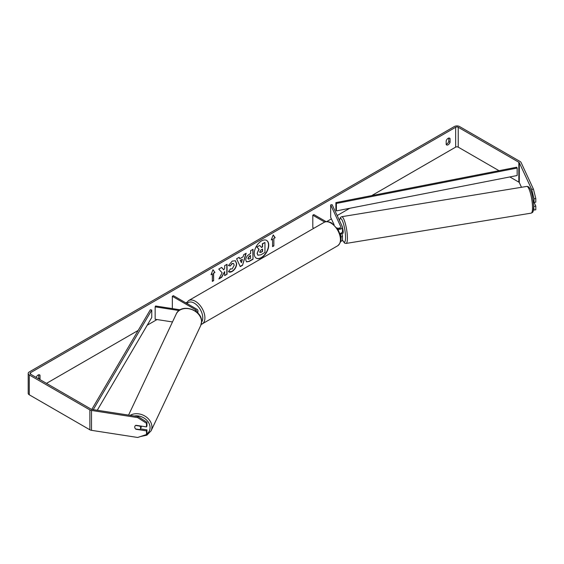 <?xml version="1.0" encoding="UTF-8"?>
<svg xmlns="http://www.w3.org/2000/svg" width="564" height="564" viewBox="0 0 564 564"><rect width="100%" height="100%" fill="white"/><g stroke="black" fill="none" stroke-linecap="round" stroke-linejoin="round"><path stroke-width="0.85" d="M180.191 309.812L155.544 305.998L155.149 306.844L179.077 310.545M155.149 306.844L155.149 319.266L172.492 321.945M196.885 312.188A3.652 2.108 0 0 0 197.922 310.715A3.652 2.108 0 0 0 196.85 309.227L173.402 295.684L172.33 296.304L172.33 308.593M195.969 311.455A2.129 1.227 0 0 0 196.399 310.715A2.129 1.227 0 0 0 195.778 309.847L172.33 296.304M141.395 426.13A3.046 2.418 25.2 0 1 141.409 426.321A3.046 2.418 25.2 0 1 141.219 427.159L140.429 428.83A3.046 2.418 25.2 0 1 139.773 429.606L135.579 428.957A3.046 2.418 25.2 0 1 134.74 427.082A3.046 2.418 25.2 0 1 134.923 426.243M135.6 425.46L139.787 426.109A3.046 2.418 25.2 0 1 140.619 427.991A3.046 2.418 25.2 0 1 140.429 428.83M256.239 258.129A10.258 5.922 120 0 0 261.259 257.565A10.258 5.922 120 0 0 267.935 248.618A10.258 5.922 120 0 0 266.497 240.363M261.477 257.685A10.258 5.922 120 0 0 268.182 248.646A10.258 5.922 120 0 0 266.61 240.426A10.258 5.922 120 0 0 261.477 240.934A10.258 5.922 120 0 0 254.773 249.972A10.258 5.922 120 0 0 256.345 258.199A10.258 5.922 120 0 0 261.477 257.685M499.006 170.688L458.229 147.141A1.826 1.05 0 0 0 455.649 147.141L371.704 195.609M349.743 208.285L337.18 215.54M331.392 218.881L326.676 221.603M186.642 302.452L185.88 302.889M157.018 319.555L147.225 325.209M138.173 330.433L46.481 383.372M531.676 189.384L533.438 189.109L535.8 198.507L534.038 198.775L531.676 189.384L519.303 162.728A1.826 1.05 0 0 0 518.831 162.256L458.229 127.267A1.826 1.05 0 0 0 455.649 127.267L30.562 372.691A1.826 1.05 0 0 0 30.026 373.439A1.826 1.05 0 0 0 30.562 374.179L91.164 409.168A1.826 1.05 0 0 0 91.981 409.443L138.152 416.584L146.964 422.253L146.964 425.898L146.492 426.913L146.492 423.268L137.679 417.607L138.152 416.584M222.124 272.8L218.867 278.954L221.694 277.326L224.662 271.58L224.662 275.613L227.045 274.238L227.045 264.297L224.662 265.679L224.662 268.245L223.788 269.874L221.624 267.428L218.761 269.084L222.124 272.8M239.77 258.714L243.105 256.789L243.711 254.681L246.172 253.257L242.534 265.306L240.25 266.624L236.605 258.777L239.15 257.311L239.77 258.714L239.016 257.388M446.18 140.845A3.046 1.755 -60 0 1 449.642 138.173A3.046 1.755 -60 0 1 450.058 138.61L450.058 142.262A3.046 1.755 -60 0 1 448.119 144.779A3.046 1.755 -60 0 1 446.596 144.934A3.046 1.755 -60 0 1 446.18 144.497L446.18 140.845M39.811 379.523A3.046 1.755 120 0 0 40.023 378.994L40.023 375.335A3.046 1.755 120 0 0 39.614 374.898A3.046 1.755 120 0 0 36.202 377.436M211.049 274.696L212.988 269.705L214.919 272.461L213.629 273.209L213.629 280.661L212.339 281.401L212.339 273.949L211.049 274.696M273.864 238.431L275.154 237.684L273.223 234.927L271.284 239.919L272.574 239.178L272.574 246.63L273.864 245.883L273.864 238.431L273.864 245.883M245.735 259.955L245.735 259.926C245.904 257.466 247.138 255.562 249.436 254.209L250.62 253.532L250.62 250.691L253.003 249.316L253.003 259.25L249.316 261.379L246.531 261.872L245.735 259.955M230.288 268.887L232.171 268.965L234.222 265.151L233.552 263.508L232.171 263.656L230.225 265.982L228.434 265.545L232.241 261.104L235.407 260.758L236.683 263.705C236.471 266.998 234.955 269.592 232.142 271.488C230.429 272.398 229.21 272.412 228.49 271.531L230.464 269.028M228.984 271.911L228.49 271.531M448.761 138.067L448.761 141.515A3.046 1.755 -60 0 1 446.829 144.039A3.046 1.755 -60 0 1 446.18 144.292M533.438 189.109L521.066 162.46A3.652 2.108 0 0 0 520.121 161.515L459.519 126.526A3.652 2.108 0 0 0 454.358 126.526L29.272 371.944A3.652 2.108 0 0 0 28.2 373.439A3.652 2.108 0 0 0 29.272 374.926L89.873 409.915A3.652 2.108 0 0 0 91.509 410.458L137.679 417.607M38.521 378.775A3.046 1.755 120 0 0 38.733 378.247L38.733 374.792M521.481 187.29L519.303 182.602A1.826 1.05 0 0 0 518.831 182.13L509.849 176.941M28.2 373.439L28.2 393.312A3.652 2.108 0 0 0 29.272 394.8L89.873 429.789A3.652 2.108 0 0 0 91.509 430.332L137.679 437.474L146.492 434.534L146.964 433.519L146.964 429.874L146.492 430.889L146.492 434.534M134.923 427.977A3.046 2.397 24.9 0 1 134.916 426.257A3.046 2.397 24.9 0 1 135.917 425.277L146.492 426.913M146.492 430.889L135.917 429.253A3.046 2.397 24.9 0 1 135.586 428.964M146.964 422.253L146.492 423.268M140.415 428.859L146.964 429.874M533.629 205.515L534.038 210.048L535.8 209.773L535.8 206.128L534.08 202.42M534.038 198.775L534.038 202.427L533.17 200.558M533.459 209.85L534.038 210.048M534.038 206.396L535.8 206.128M534.038 202.427L535.8 202.152L535.8 198.507M450.058 138.61L449.057 138.032M450.058 142.262L448.761 141.515M40.023 375.335L39.029 374.757M40.023 378.994L38.733 378.247M257.099 253.342L258.869 249.232L256.817 246.947L259.792 245.481L261.527 247.49L262.57 246.884L262.57 243.874L264.96 242.492L264.96 252.446L260.885 254.801L257.84 255.21L257.099 253.342L259.087 249.358L257.029 247.074M259.792 245.481L256.817 246.947M261.386 247.328L262.359 246.764L262.359 243.747L264.96 242.492M257.882 255.231L257.311 253.469M212.938 269.825L214.919 272.461M214.708 272.334L213.629 273.209M213.418 273.082L213.629 280.661M212.339 281.154L213.418 280.534M211.176 274.379L212.339 273.949M273.653 245.756L272.574 246.376M271.411 239.601L272.574 239.178M273.653 238.304L275.154 237.684M274.943 237.564L273.173 235.047M245.869 253.433L242.534 265.306M242.316 265.179L240.158 266.427M242.372 259.341L240.236 260.328L241.406 262.711L242.372 259.341L240.454 260.455L241.406 262.711M252.785 249.436L253.003 259.25M252.785 259.123L249.098 261.252L246.426 261.809M250.62 255.689L249.485 256.338L248.125 258.418L248.414 259.172L250.62 258.312L250.402 255.562L249.274 256.218L247.906 258.298L248.315 259.095M221.553 267.47L223.788 269.874M224.662 275.366L227.045 274.238M226.827 274.111L226.827 264.424M219.058 278.602L221.483 277.199L224.662 271.58M235.294 260.695L236.464 263.578C236.253 266.871 234.744 269.465 231.931 271.369L228.878 271.848M233.447 263.458L231.952 263.529L230.225 265.982M230.013 265.863L228.462 265.482M259.715 251.911L261.012 252.341L262.57 251.438L262.57 249.048L260.998 249.958L259.715 251.882L259.976 252.552M259.877 252.475L262.57 251.438M262.359 251.318L262.359 249.175M339.006 228.476A3.046 0.627 80.7 0 1 339.197 227.8A3.046 0.642 81.2 0 1 339.309 227.743L339.613 228.399M340.783 237.232A3.652 2.108 0 0 0 342.489 235.449A3.652 2.108 0 0 0 342.362 234.906L341.699 233.475M336.919 227.884L337.328 228.124A2.129 1.227 180 0 0 339.648 228.385A2.129 1.227 180 0 0 340.966 227.25A2.129 1.227 180 0 0 340.889 226.932L330.666 204.894L332.133 204.669L342.362 226.707A3.652 2.108 180 0 1 342.489 227.25A3.652 2.108 180 0 1 337.864 229.28M342.489 235.449L342.489 239.672A3.652 2.108 180 0 1 340.614 241.512M340.607 236.133A2.129 1.227 0 0 0 340.966 235.449A2.129 1.227 0 0 0 340.889 235.132L340.113 233.447M313.894 228.251L312.801 227.623L312.801 215.201L313.88 214.581L326.133 221.659M324.688 222.068L312.801 215.201M342.489 227.25L342.489 231.473A3.652 2.108 180 0 1 339.88 233.496M330.666 204.894L330.666 217.316L334.128 224.775M533.361 202.102L533.854 202.025M342.489 228.053A3.046 0.627 80.7 0 1 343.208 232.008A3.046 0.627 80.7 0 1 342.919 233.313L342.031 233.461A3.046 0.627 80.7 0 1 341.925 233.44M339.218 227.793L339.486 228.42M340.501 233.348A3.046 0.627 80.7 0 1 340.367 233.693L342.129 233.404A3.046 0.627 80.7 0 1 342.031 233.461M336.384 210.901L517.167 175.51L517.167 168.058L516.68 167.226L335.897 202.617L335.897 210.069L336.384 210.901L336.384 203.449L335.897 202.617M517.167 168.058L336.384 203.449M91.791 409.408L150.313 309.763L151.751 310.045L151.751 317.497L97.269 410.261M93.257 409.64L151.751 310.045M195.778 309.847L195.778 311.314M128.571 415.104L176.222 314.035A13.536 10.758 25.2 0 1 190.815 309.206A13.536 10.758 25.2 0 1 201.545 321.832A13.536 10.758 25.2 0 1 200.713 325.583L151.11 430.804A13.536 10.758 -154.8 0 0 151.935 427.054A13.536 10.758 -154.8 0 0 144.257 415.703A13.536 10.758 -154.8 0 0 130.206 415.358M134.331 415.992A12.02 9.553 25.2 0 1 150.073 427.66A12.02 9.553 25.2 0 1 146.703 434.083M144.962 435.048A12.02 9.553 25.2 0 1 143.439 435.556M455.649 127.267L455.649 147.141M30.562 372.691L30.562 374.179M91.509 410.458L91.509 430.332M458.229 127.267L458.229 147.141M518.831 162.256L518.831 182.13M519.303 162.728L519.303 182.602M29.272 374.926L29.272 394.8M89.873 409.915L89.873 429.789M340.889 235.132L340.889 235.766M340.889 226.932L340.889 227.567M337.646 245.805A13.536 7.818 -120 0 0 339.718 234.962A13.536 7.818 -120 0 0 330.878 223.027A13.536 7.818 -120 0 0 324.11 222.357C325.632 221.144 328.142 221.342 331.639 222.956L338.224 229.893L340.444 235.407C341.819 239.425 340.889 242.894 337.646 245.805L201.136 324.497M324.11 222.357L188.58 300.605A13.536 7.818 60 0 1 195.348 301.275A13.536 7.818 60 0 1 204.189 313.203A13.536 7.818 60 0 1 202.116 324.053M201.574 322.178A12.02 6.937 -120 0 0 201.658 312.364A12.02 6.937 -120 0 0 194.27 303.136A12.02 6.937 -120 0 0 187.072 303.58M532.522 207.319A13.536 2.778 -99.3 0 0 530.477 193.339A13.536 2.778 -99.3 0 0 526.832 186.409C531.274 186.057 533.149 198.19 533.65 206.452C533.403 212.875 532.776 212.254 531.203 213.136A13.536 2.778 -99.3 0 0 532.522 207.319M526.832 186.409L341.706 216.71A13.536 2.778 80.7 0 1 345.351 223.64A13.536 2.778 80.7 0 1 347.396 237.62A13.536 2.778 80.7 0 1 346.077 243.436L531.203 213.136M342.461 239.919A12.02 2.467 -99.3 0 0 345.535 237.014A12.02 2.467 -99.3 0 0 342.877 221.934A12.02 2.467 -99.3 0 0 339.486 220.503M197.922 313.168L197.922 310.715M151.11 430.804L146.844 435.189L140.351 436.585M200.713 325.583L201.595 321.607C202.335 309.544 180.769 302.889 176.222 314.035M188.58 300.605L186.254 303.108M341.706 216.71L340.423 217.45L339.408 220.341M342.433 240.038L344.618 243.14L346.077 243.436"/></g></svg>

